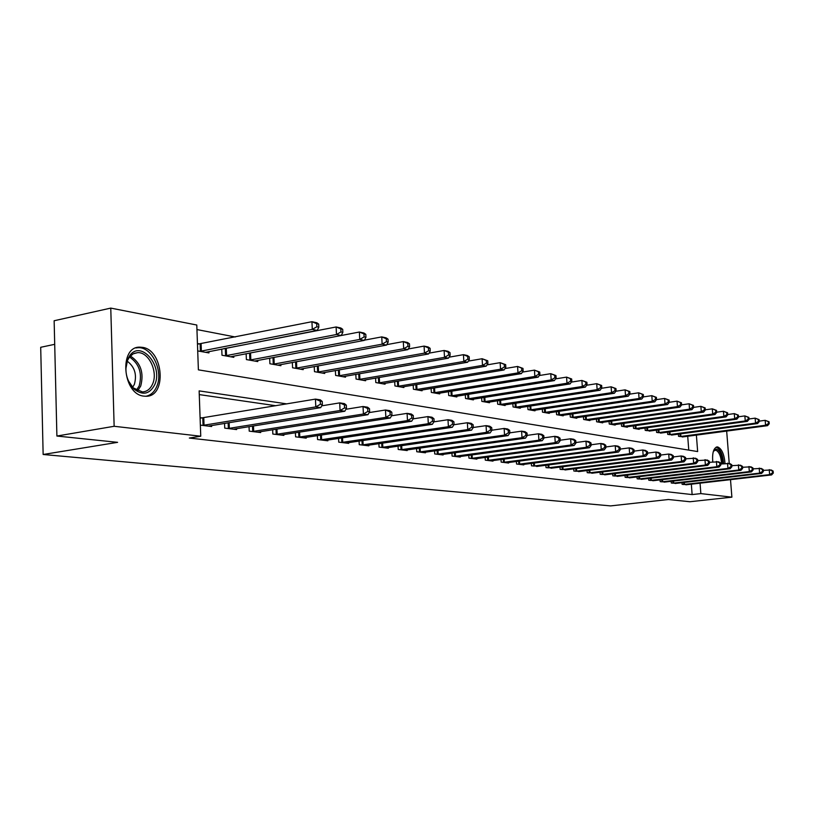<?xml version="1.0" encoding="UTF-8"?>
<svg xmlns="http://www.w3.org/2000/svg" width="814" height="814" viewBox="0 0 814 814"><rect width="100%" height="100%" fill="white"/><g stroke="black" fill="none" stroke-linecap="round" stroke-linejoin="round"><path stroke-width="1.22" d="M712.759 461.904C712.087 452.889 713.573 447.904 717.215 446.927L717.714 446.967C721.733 448.687 724.175 454.192 725.04 463.492M143.936 396.133C122.497 394.515 118.661 346.113 139.988 347.161L142.419 347.354C163.634 349.867 167.073 397.008 145.91 396.255L143.936 396.133M54.701 344.322L40.7 347.293L43.142 454.487L610.632 505.901L668.365 499.511L689.875 501.739L731.888 497.161L700.854 493.599L700.06 483.16M43.142 454.487L117.603 442.338L56.899 436.039L54.141 320.747L110.765 308.099L196.785 325.02L198.382 369.851L697.649 451.567L696.387 435.083M260.175 341.799L259.625 341.687M235.287 336.986L196.947 329.568M688.766 450.111L687.708 436.223M197.71 350.926L208.933 352.92L208.883 351.597M199.735 343.976L197.446 343.559M221.754 349.084L221.988 355.24L233.811 357.336L233.76 356.084M246.154 353.714L246.388 359.574L257.773 361.589L257.733 360.399M269.668 358.15L269.902 363.746L280.891 365.7L280.84 364.55M292.348 362.434L292.582 367.775L303.195 369.658L303.144 368.569M314.245 366.554L314.479 371.662L324.715 373.484L324.674 372.436M335.388 370.533L335.622 375.417L345.512 377.177L345.472 376.17M355.83 374.359L356.054 379.049L365.618 380.749L365.567 379.782M375.58 378.062L375.814 382.56L385.063 384.198L385.012 383.272M394.698 381.634L394.922 385.948L403.876 387.535L403.825 386.65M413.197 385.093L413.42 389.234L422.09 390.771L422.049 389.926M431.115 388.431L431.339 392.419L439.733 393.905L439.692 393.091M448.483 391.666L448.697 395.502L456.837 396.947L456.796 396.153M465.313 394.8L465.527 398.484L473.422 399.888L473.372 399.135M481.634 397.832L481.847 401.383L489.509 402.747L489.458 402.014M497.476 400.773L497.68 404.202L505.118 405.525L505.077 404.812M512.851 403.622L513.054 406.929L520.278 408.211L520.227 407.529M527.787 406.389L527.981 409.584L535.001 410.826L534.961 410.164M542.297 409.066L542.49 412.159L549.308 413.37L549.267 412.729M556.4 411.681L556.593 414.662L563.217 415.842L563.176 415.221M570.105 414.214L570.299 417.094L576.75 418.243L576.709 417.643M583.445 416.666L583.638 419.464L589.906 420.584L589.875 420.004M596.428 419.068L596.611 421.774L602.726 422.853L602.686 422.293M609.065 421.387L609.248 424.013L615.191 425.071L615.16 424.532M621.377 423.656L621.55 426.2L627.34 427.228L627.309 426.699M633.363 425.864L633.536 428.327L639.183 429.334L639.143 428.815M645.044 428.011L645.217 430.403L650.681 430.881M656.43 430.097L656.603 432.427L661.935 432.895M667.541 432.142L667.704 434.391L672.903 434.859M678.367 434.127L678.53 436.314L683.607 436.772M286.874 403.897L199.135 390.893L200.753 436.223L189.347 438.044L692.124 494.576L691.34 484.157M275.854 405.738L199.267 394.597M200.356 425.132L211.63 426.526L211.589 425.508M202.401 417.969L200.091 417.674M224.552 423.382L224.735 428.133L236.599 429.589L236.569 428.622M249.043 426.617L249.226 431.145L260.663 432.549L260.622 431.624M272.649 429.731L272.832 434.045L283.852 435.398L283.821 434.513M295.411 432.722L295.594 436.843L306.227 438.146L306.186 437.311M317.379 435.602L317.552 439.54L327.828 440.801L327.788 439.998M338.583 438.38L338.756 442.155L348.687 443.365L348.646 442.592M359.076 441.056L359.249 444.668L368.844 445.848L368.803 445.105M378.886 443.64L379.059 447.1L388.329 448.239L388.298 447.527M398.046 446.133L398.219 449.46L407.193 450.559L407.153 449.877M416.585 448.545L416.758 451.739L425.447 452.808L425.407 452.146M434.544 450.875L434.707 453.947L443.121 454.975L443.091 454.344M451.933 453.123L452.106 456.084L460.256 457.081L460.225 456.481M468.793 455.311L468.956 458.15L476.872 459.127L476.831 458.536M485.144 457.427L485.307 460.164L492.979 461.111L492.948 460.541M501.007 459.472L501.17 462.118L508.618 463.034L508.577 462.484M516.402 461.457L516.564 464.011L523.789 464.896L523.758 464.367M531.359 463.38L531.511 465.842L538.502 466.198M545.879 465.252L546.031 467.633L552.828 467.979M560.001 467.063L560.144 469.363L566.748 469.709M573.717 468.823L573.87 471.052L580.29 471.387M587.067 470.543L587.22 472.69L593.467 473.015M600.06 472.201L600.203 474.287L606.277 474.603M612.698 473.819L612.84 475.844L618.762 476.149M625.01 475.396L625.152 477.35L630.911 477.665M637.006 476.933L637.138 478.825L642.755 479.131M648.687 478.418L648.819 480.26L654.293 480.555M660.073 479.873L660.205 481.664L665.537 481.949M671.174 481.288L671.306 483.028L676.505 483.313M682.01 482.671L682.132 484.361L687.209 484.635M56.899 436.039L114.143 426.282L110.765 308.099M726.668 431.074L729.232 463.451M730.504 479.649L731.888 497.161M692.124 494.576L700.854 493.599M200.753 436.223L114.143 426.282M202.666 425.417L315.801 406.898L320.726 407.641L208.303 426.119M200.112 418.172L315.445 399.104L320.37 399.878L322.232 401.444L320.258 401.139L320.401 404.253L322.375 404.558L322.232 401.444M320.401 404.253L315.801 406.898L315.445 399.104L320.258 401.139M320.726 407.641L322.375 404.558M205.627 352.33L317.206 330.433L312.291 329.395L311.945 321.703L197.466 344.19M316.727 323.697L311.945 321.703L316.849 322.771L318.691 324.114L316.727 323.697L316.86 326.77L318.823 327.197L318.691 324.114M316.86 326.77L312.291 329.395L200 351.333M318.823 327.197L317.206 330.433M227.971 428.53L340.069 410.521L344.81 411.233L233.404 429.202M321.683 405.84L339.713 402.879L344.444 403.622L346.326 405.158L344.434 404.873L344.587 407.926L346.479 408.221L346.326 405.158M344.587 407.926L340.069 410.521L339.713 402.879L344.434 404.873M344.81 411.233L346.479 408.221M252.35 431.532L363.41 414.011L367.969 414.692L257.58 432.173M345.889 409.279L363.034 406.512L367.592 407.214L369.505 408.74L367.684 408.465L367.826 411.457L369.648 411.742L369.505 408.74M367.826 411.457L363.41 414.011L363.034 406.512L367.684 408.465M367.969 414.692L369.648 411.742M275.834 434.411L385.856 417.358L390.252 418.009L280.881 435.032M369.169 412.586L385.48 410.002L389.875 410.683L391.799 412.189L390.048 411.915L390.191 414.855L391.951 415.13L391.799 412.189M390.191 414.855L385.856 417.358L385.48 410.002L390.048 411.915M390.252 418.009L391.951 415.13M230.627 356.766L341.208 335.51L336.477 334.513L336.121 326.963L223.728 348.697M340.822 328.917L336.121 326.963L340.842 327.991L342.704 329.324L340.822 328.917L340.964 331.939L342.847 332.346L342.704 329.324M340.964 331.939L336.477 334.513L225.213 355.81M342.847 332.346L341.208 335.51L359.381 332.02L363.919 333.007L365.801 334.34L363.99 333.944L364.133 336.904L365.954 337.291L365.801 334.34M254.711 361.05L364.285 340.394L359.737 339.428L249.491 360.124M364.133 336.904L359.737 339.428L359.381 332.02L363.99 333.944M365.954 337.291L364.285 340.394M277.93 365.171L386.508 345.085L382.132 344.169L381.756 336.894L364.418 340.15M386.294 338.777L381.756 336.894L386.131 337.851L388.034 339.153L386.294 338.777L386.436 341.687L388.186 342.063L388.034 339.153M386.436 341.687L382.132 344.169L272.904 364.275M388.186 342.063L386.508 345.085M298.494 437.199L407.478 420.584L411.701 421.214L303.357 437.8M391.565 415.781L407.092 413.359L411.324 414.021L413.268 415.506L411.579 415.242L411.731 418.131L413.42 418.386L413.268 415.506M411.731 418.131L407.478 420.584L407.092 413.359L411.579 415.242M411.701 421.214L413.42 418.386M300.335 369.149L407.906 349.613L403.683 348.728L403.306 341.585L386.752 344.637M407.763 343.437L403.306 341.585L407.529 342.501L409.452 343.803L407.763 343.437L407.916 346.296L409.605 346.652L409.452 343.803M407.916 346.296L403.683 348.728L295.482 368.284M409.605 346.652L407.906 349.613M154.802 384.554C149.674 394.332 142.684 395.787 133.832 388.929C126.16 380.179 124.074 370.319 127.605 359.33L129.813 355.514C141.066 339.682 163.37 366.117 154.802 384.554M128.225 380.596L133.231 387.891L142.389 391.921C147.008 391.666 150.427 388.98 152.666 383.852C158.201 371.723 148.728 351.841 137.658 352.645L133.221 353.795L129.507 356.98L127.472 360.51L125.814 369.007M127.208 361.162C134.686 366.88 137.078 374.603 134.371 384.34L132.651 387.301M145.92 396.255C150.793 395.258 154.406 391.972 156.787 386.385C163.614 371.347 151.913 346.723 138.166 347.7L135.887 347.954M713.42 451.149L714.265 449.939L716.493 449.094C720.054 450.641 722.181 455.535 722.863 463.746M721.611 463.899C721.031 456.196 719.057 451.607 715.71 450.132L713.41 451.19M723.636 463.654C722.781 454.416 720.349 448.952 716.351 447.232L716.106 447.201M320.35 439.886L428.306 423.687L432.376 424.298L325.061 440.466M413.125 418.864L427.92 416.595L431.99 417.226L433.954 418.701L432.326 418.447L432.478 421.286L434.106 421.53L433.954 418.701M432.478 421.286L428.306 423.687L427.92 416.595L432.326 418.447M432.376 424.298L434.106 421.53M341.463 442.48L448.392 426.689L452.319 427.279L346.011 443.04M433.913 421.845L447.995 419.719L451.923 420.329L453.897 421.774L452.33 421.53L452.492 424.318L454.059 424.562L453.897 421.774M452.492 424.318L448.392 426.689L447.995 419.719L452.33 421.53M452.319 427.279L454.059 424.562M361.864 444.993L467.765 429.578L471.56 430.148L366.259 445.533M453.947 424.725L467.368 422.731L471.164 423.321L473.148 424.745L471.632 424.511L471.794 427.258L473.3 427.482L473.148 424.745M471.794 427.258L467.765 429.578L467.368 422.731L471.632 424.511M471.56 430.148L473.3 427.482L486.07 425.641L489.733 426.21L491.727 427.615L490.262 427.391L490.425 430.087L491.89 430.311L491.727 427.615M381.583 447.415L486.467 432.366L490.13 432.916L385.836 447.934M490.425 430.087L486.467 432.366L486.07 425.641L490.262 427.391M490.13 432.916L491.89 430.311M400.661 449.755L504.538 435.063L508.078 435.592L404.772 450.264M491.88 430.219L504.141 428.449L507.682 428.998L509.676 430.392L508.262 430.179L508.424 432.824L509.839 433.038L509.676 430.392M508.424 432.824L504.538 435.063L504.141 428.449L508.262 430.179M508.078 435.592L509.839 433.038M321.957 372.995L428.53 353.978L424.46 353.113L424.084 346.103L408.272 348.972M428.459 347.924L424.084 346.103L428.144 346.988L430.087 348.28L428.459 347.924L428.612 350.732L430.24 351.078L430.087 348.28M428.612 350.732L424.46 353.113L317.277 372.161M430.24 351.078L428.53 353.978M342.847 376.699L448.422 358.18L444.505 357.356L444.118 350.468L429.019 353.154M448.422 352.248L444.118 350.468L448.036 351.322L449.989 352.594L448.422 352.248L448.575 355.006L450.142 355.342L449.989 352.594M448.575 355.006L444.505 357.356L338.319 375.895M450.142 355.342L448.422 358.18M363.044 380.291L467.623 362.24L463.838 361.447L463.441 354.67L449.023 357.193M467.684 356.43L463.441 354.67L467.236 355.494L469.19 356.756L467.684 356.43L467.836 359.137L469.352 359.462L469.19 356.756M467.836 359.137L463.838 361.447L358.659 379.507M469.352 359.462L467.623 362.24M382.57 383.76L486.162 366.168L482.509 365.394L482.112 358.73L468.325 361.111M486.284 360.46L482.112 358.73L487.739 360.775L486.284 360.46L486.436 363.125L487.901 363.441L487.739 360.775M486.436 363.125L482.509 365.394L378.337 383.007M487.901 363.441L486.162 366.168M401.465 387.108L504.08 369.953L500.549 369.2L500.152 362.657L486.976 364.896M504.253 364.357L500.152 362.657L505.667 364.662L504.253 364.357L504.415 366.982L505.82 367.277L505.667 364.662M504.415 366.982L500.549 369.2L397.364 386.385M505.82 367.277L504.08 369.953M419.129 452.024L522.008 437.667L525.427 438.186L423.107 452.513M509.829 432.844L521.601 431.166L525.02 431.695L527.024 433.068L525.661 432.865L525.824 435.47L527.187 435.673L527.024 433.068M525.824 435.47L522.008 437.667L521.601 431.166L525.661 432.865M525.427 438.186L527.187 435.673M419.749 390.364L521.398 373.616L517.979 372.893L517.582 366.453L504.985 368.559M521.621 368.121L517.582 366.453L522.985 368.416L521.621 368.121L521.784 370.706L523.148 370.991L522.985 368.416M521.784 370.706L517.979 372.893L415.781 389.652M523.148 370.991L521.398 373.616M437.006 454.222L538.899 440.191L542.205 440.689L440.852 454.7M527.177 435.378L538.492 433.791L541.798 434.3L543.813 435.663L542.49 435.459L542.653 438.024L543.976 438.217L543.813 435.663M542.653 438.024L538.899 440.191L538.492 433.791L542.49 435.459M542.205 440.689L543.976 438.217M437.474 393.508L538.156 377.157L534.849 376.455L534.452 370.126L522.405 372.11M538.43 371.764L534.452 370.126L539.743 372.059L538.43 371.764L538.593 374.308L539.906 374.582L539.743 372.059M538.593 374.308L534.849 376.455L433.628 392.826M539.906 374.582L538.156 377.157M454.324 456.359L555.24 442.633L558.445 443.111L458.058 456.817M543.945 437.84L554.833 436.335L558.038 436.833L560.052 438.176L558.77 437.973L558.933 440.496L560.215 440.689L560.052 438.176M558.933 440.496L555.24 442.633L554.833 436.335L558.77 437.973M558.445 443.111L560.215 440.689M454.639 396.56L554.375 380.586L551.18 379.914L550.773 373.677L539.255 375.539M554.69 375.295L550.773 373.677L555.972 375.569L554.69 375.295L554.853 377.788L556.135 378.062L555.972 375.569M554.853 377.788L551.18 379.914L450.915 395.899M556.135 378.062L554.375 380.586M471.113 458.424L571.062 444.993L574.165 445.451L474.735 458.862M560.185 440.221L570.655 438.787L573.758 439.275L575.773 440.598L574.531 440.405L574.694 442.887L575.936 443.081L575.773 440.598M574.694 442.887L571.062 444.993L570.655 438.787L574.531 440.405M574.165 445.451L575.936 443.081M471.286 399.511L570.085 383.913L566.982 383.252L566.575 377.116L555.565 378.876M570.441 378.714L566.575 377.116L571.672 378.978L570.441 378.714L570.604 381.166L571.835 381.43L571.672 378.978M570.604 381.166L566.982 383.252L467.674 398.87M571.835 381.43L570.085 383.913M487.403 460.419L586.385 447.283L589.397 447.731L490.913 460.856M575.905 442.541L585.978 441.178L588.99 441.646L591.005 442.948L589.804 442.765L589.967 445.207L591.168 445.39L591.005 442.948M589.967 445.207L586.385 447.283L585.978 441.178L589.804 442.765M589.397 447.731L591.168 445.39M487.433 402.381L585.307 387.128L582.295 386.497L581.888 380.443L571.357 382.112M585.693 382.02L581.888 380.443L586.894 382.275L585.693 382.02L585.856 384.442L587.057 384.696L586.894 382.275M585.856 384.442L582.295 386.497L483.933 401.76M587.057 384.696L585.307 387.128M503.194 462.362L601.241 449.501L604.161 449.928L506.603 462.779M591.127 444.78L600.834 443.488L603.744 443.935L605.758 445.227L604.599 445.055L604.761 447.456L605.931 447.639L605.758 445.227M604.761 447.456L601.241 449.501L600.834 443.488L604.599 445.055M604.161 449.928L605.931 447.639M503.113 405.168L600.06 390.252L597.14 389.631L596.733 383.679L586.66 385.246M600.488 385.226L596.733 383.679L601.648 385.48L600.488 385.226L600.651 387.606L601.811 387.861L601.648 385.48M600.651 387.606L597.14 389.631L499.704 404.558M601.811 387.861L600.06 390.252M518.528 464.245L615.649 451.648L618.477 452.065L521.845 464.652M605.881 446.957L615.231 445.726L618.06 446.164L620.075 447.446L618.945 447.273L619.118 449.633L620.237 449.806L620.075 447.446M619.118 449.633L615.649 451.648L615.231 445.726L618.945 447.273M618.477 452.065L620.237 449.806M533.424 466.076L629.619 453.734L632.366 454.141L536.64 466.473M620.187 449.074L629.202 447.893L631.949 448.321L633.964 449.593L632.865 449.42L633.038 451.75L634.126 451.923L633.964 449.593M633.038 451.75L629.619 453.734L629.202 447.893L632.865 449.42M632.366 454.141L634.126 451.923M547.893 467.857L643.182 455.748L645.848 456.155L551.017 468.243M634.075 451.129L642.765 450L645.431 450.417L647.435 451.668L646.377 451.505L646.54 453.805L647.608 453.968L647.435 451.668M646.54 453.805L643.182 455.748L642.765 450L646.377 451.505M645.848 456.155L647.608 453.968M561.955 469.586L656.349 457.722L658.933 458.109L564.987 469.963M647.547 453.123L655.931 452.055L658.516 452.452L660.52 453.693L659.493 453.53L659.655 455.799L660.693 455.952L660.52 453.693M659.655 455.799L656.349 457.722L655.931 452.055L659.493 453.53M658.933 458.109L660.693 455.952M575.63 471.265L669.139 459.625L671.652 460.002L578.581 471.632M660.622 455.067L668.721 454.039L671.235 454.426L673.239 455.657L672.232 455.494L672.395 457.733L673.402 457.885L673.239 455.657M672.395 457.733L669.139 459.625L668.721 454.039L672.232 455.494M671.652 460.002L673.402 457.885M588.929 472.903L681.562 461.477L684.004 461.843L591.798 473.249M673.331 456.949L681.145 455.972L683.587 456.349L685.591 457.56L684.615 457.407L684.778 459.615L685.754 459.768L685.591 457.56M684.778 459.615L681.562 461.477L681.145 455.972L684.615 457.407M684.004 461.843L685.754 459.768M601.861 474.491L693.64 463.288L696.021 463.634L604.66 474.837M685.683 458.791L695.604 458.221L697.598 459.411L696.652 459.269L696.815 461.446L697.761 461.589L697.598 459.411M696.815 461.446L693.64 463.288L693.233 457.855L696.652 459.269M696.021 463.634L697.761 461.589M614.458 476.037L705.392 465.038L707.702 465.384L617.185 476.373M697.69 460.571L707.295 460.032L709.279 461.223L708.353 461.08L708.516 463.217L709.442 463.359L709.279 461.223M708.516 463.217L705.392 465.038L704.975 459.676L708.353 461.08M707.702 465.384L709.442 463.359M518.325 407.865L614.366 393.274L611.538 392.674L611.131 386.813L601.485 388.298M614.824 388.339L611.131 386.813L615.954 388.583L614.824 388.339L614.987 390.679L616.117 390.923L615.954 388.583M614.987 390.679L611.538 392.674L515.018 407.275M616.117 390.923L614.366 393.274M533.109 410.49L628.245 396.204L625.508 395.624L625.101 389.845L615.872 391.249M628.744 391.351L625.101 389.845L629.833 391.595L628.744 391.351L628.907 393.661L629.995 393.895L629.833 391.595M628.907 393.661L625.508 395.624L529.894 409.92M629.995 393.895L628.245 396.204M547.466 413.044L641.727 399.064L639.061 398.494L638.654 392.796L629.822 394.129M642.246 394.281L638.654 392.796L643.304 394.515L642.246 394.281L642.409 396.56L643.477 396.784L643.304 394.515M642.409 396.56L639.061 398.494L544.352 412.484M643.477 396.784L641.727 399.064M561.426 415.527L654.812 401.831L652.228 401.282L651.821 395.665L643.375 396.917M655.362 397.13L651.821 395.665L656.389 397.354L655.362 397.13L655.524 399.369L656.562 399.593L656.389 397.354M655.524 399.369L652.228 401.282L558.394 414.987M656.562 399.593L654.812 401.831M575.01 417.938L667.531 404.517L665.018 403.988L664.611 398.443L656.522 399.633M668.101 399.888L664.611 398.443L669.108 400.101L668.101 399.888L668.263 402.106L669.271 402.32L669.108 400.101M668.263 402.106L665.018 403.988L572.059 417.409M669.271 402.32L667.531 404.517M588.217 420.278L679.894 407.132L677.441 406.613L677.034 401.149L669.271 402.279M680.484 402.574L677.034 401.149L681.46 402.788L680.484 402.574L680.646 404.762L681.623 404.965L681.46 402.788M680.646 404.762L677.441 406.613L585.347 419.77M681.623 404.965L679.894 407.132M601.078 422.558L691.91 409.666L689.529 409.167L689.122 403.785L681.613 404.863M692.521 405.189L689.122 403.785L693.477 405.392L692.521 405.189L692.683 407.336L693.64 407.539L693.477 405.392M692.683 407.336L689.529 409.167L598.28 422.069M693.64 407.539L691.91 409.666M613.593 424.786L703.601 412.138L701.281 411.65L700.874 406.339L693.62 407.376M704.232 407.722L700.874 406.339L705.158 407.926L704.232 407.722L704.395 409.849L705.321 410.042L705.158 407.926M704.395 409.849L701.281 411.65L610.866 424.298M705.321 410.042L703.601 412.138M626.729 477.543L716.819 466.737L719.067 467.073L629.375 477.879M709.36 462.311L718.66 461.803L720.644 462.973L719.739 462.84L719.912 464.947L720.807 465.089L720.644 462.973M719.912 464.947L716.819 466.737L716.412 461.457L719.739 462.84M719.067 467.073L720.807 465.089M625.783 426.953L714.977 414.55L712.718 414.072L712.311 408.832L705.3 409.818M715.628 410.195L712.311 408.832L716.524 410.388L715.628 410.195L715.791 412.291L716.696 412.484L716.524 410.388M715.791 412.291L712.718 414.072L623.127 426.475M716.696 412.484L714.977 414.55M638.675 479.019L727.95 468.406L730.138 468.732L641.259 479.334M720.726 464.011L729.731 463.522L731.705 464.682L730.83 464.55L730.992 466.636L731.867 466.768L731.705 464.682M730.992 466.636L727.95 468.406L727.533 463.186L730.83 464.55M730.138 468.732L731.867 466.768M637.657 429.059L726.047 416.89L723.85 416.422L723.442 411.253L716.666 412.199M726.719 412.596L723.442 411.253L727.594 412.79L726.719 412.596L726.882 414.672L727.757 414.855L727.594 412.79M726.882 414.672L723.85 416.422L635.073 428.602M727.757 414.855L726.047 416.89M650.315 480.443L738.776 470.014L740.913 470.339L652.838 480.759M731.776 465.659L740.506 465.201L742.47 466.351L741.615 466.219L741.778 468.274L742.633 468.406L742.47 466.351M741.778 468.274L738.776 470.014L738.369 464.865L741.615 466.219M740.913 470.339L742.633 468.406M649.236 431.115L736.833 419.169L734.696 418.722L734.289 413.614L727.736 414.519M737.525 414.947L734.289 413.614L738.369 415.13L737.525 414.947L737.688 416.982L738.532 417.165L738.369 415.13M737.688 416.982L734.696 418.722L646.713 430.667M738.532 417.165L736.833 419.169M661.66 481.847L749.328 471.591L751.403 471.906L664.122 482.142M742.541 467.267L750.996 466.829L752.96 467.969L752.126 467.836L752.289 469.871L753.123 469.993L752.96 467.969M752.289 469.871L749.328 471.591L748.921 466.514L752.126 467.836M751.403 471.906L753.123 469.993M660.52 433.119L747.333 421.387L745.258 420.95L744.851 415.913L738.501 416.778M748.046 417.226L744.851 415.913L748.87 417.399L748.046 417.226L748.208 419.241L749.033 419.413L748.87 417.399M748.208 419.241L745.258 420.95L658.058 432.682M749.033 419.413L747.333 421.387M672.73 483.201L759.604 473.127L761.629 473.433L675.121 483.496M753.031 468.833L761.222 468.426L763.176 469.546L762.372 469.424L762.535 471.428L763.339 471.55L763.176 469.546M762.535 471.428L759.604 473.127L759.197 468.111L762.372 469.424M761.629 473.433L763.339 471.55M671.519 435.073L757.569 423.555L755.545 423.127L755.138 418.152L749.002 418.976M758.292 419.444L755.138 418.152L759.106 419.617L758.292 419.444L758.455 421.438L759.259 421.611L759.106 419.617M758.455 421.438L755.545 423.127L669.128 434.645M759.259 421.611L757.569 423.555M683.526 484.534L769.627 474.623L771.601 474.918L685.856 484.818M763.247 470.37L771.194 469.973L773.137 471.082L772.354 470.96L772.517 472.944L773.3 473.066L773.137 471.082M772.517 472.944L769.627 474.623L769.22 469.668L772.354 470.96M771.601 474.918L773.3 473.066M682.254 436.986L767.551 425.661L765.567 425.244L765.17 420.329L759.228 421.133M768.284 421.611L765.17 420.329L769.077 421.784L768.284 421.611L768.447 423.575L769.23 423.748L769.077 421.784M768.447 423.575L765.567 425.244L679.924 436.569M769.23 423.748L767.551 425.661M203.052 425.386L202.788 417.938M204.049 425.264L203.775 417.816M201.109 343.793L201.373 351.16M200.132 343.935L200.397 351.292M228.358 428.5L228.144 422.792M229.334 428.378L229.121 422.639M252.727 431.491L252.503 426.058M253.693 431.379L253.469 425.905M276.211 434.381L275.997 429.202M277.167 434.269L276.943 429.049M226.292 348.412L226.567 355.637M225.315 348.545L225.59 355.769M250.549 352.869L250.834 359.951M249.583 353.052L249.867 360.083M273.931 357.356L274.216 364.112M272.985 357.529L273.27 364.245M298.86 437.169L298.646 432.214M299.806 437.057L299.583 432.071M296.5 361.67L296.784 368.132M295.563 361.843L295.848 368.254M130.352 356.003C140.71 362.79 144.159 372.812 140.71 386.07L137.607 390.893M136.426 390.293L139.174 385.907C142.501 373.331 139.286 363.695 129.497 356.99M320.716 439.855L320.502 435.124M321.652 439.753L321.428 434.981M341.819 442.45L341.605 437.922M342.745 442.348L342.531 437.79M362.22 444.963L362.006 440.618M363.125 444.861L362.912 440.486M381.929 447.385L381.725 443.223M382.834 447.283L382.621 443.091M401.007 449.735L400.793 445.736M401.892 449.633L401.678 445.614M318.274 365.832L318.559 372.008M317.348 365.995L317.633 372.13M339.316 369.831L339.591 375.742M338.4 369.994L338.675 375.865M359.635 373.697L359.92 379.365M358.74 373.85L359.015 379.477M379.293 377.421L379.568 382.865M378.408 377.574L378.673 382.977M398.311 381.023L398.585 386.243M397.436 381.176L397.7 386.355M419.464 452.004L419.251 448.168M420.339 451.902L420.136 448.046M416.727 384.503L416.992 389.519M415.852 384.656L416.117 389.621M437.332 454.202L437.128 450.508M438.207 454.11L438.003 450.386M434.554 387.871L434.818 392.694M433.689 388.013L433.954 392.796M454.65 456.328L454.456 452.777M455.514 456.237L455.311 452.665M451.831 391.127L452.096 395.767M450.976 391.259L451.241 395.869M471.438 458.394L471.245 454.975M472.283 458.302L472.089 454.863M468.579 394.271L468.844 398.738M467.735 394.414L467.999 398.84M487.718 460.398L487.525 457.102M488.553 460.307L488.359 456.99M484.829 397.324L485.083 401.628M483.994 397.456L484.249 401.729M503.51 462.342L503.317 459.167M504.344 462.25L504.151 459.055M500.59 400.284L500.844 404.436M499.765 400.417L500.02 404.538M518.844 464.224L518.65 461.162M519.668 464.143L519.474 461.05M533.73 466.056L533.546 463.095M534.544 465.974L534.35 462.993M548.198 467.836L548.015 464.977M548.992 467.755L548.809 464.875M562.25 469.566L562.077 466.798M563.044 469.485L562.861 466.697M575.925 471.245L575.742 468.569M576.709 471.164L576.526 468.477M589.214 472.883L589.041 470.288M589.997 472.802L589.814 470.197M602.157 474.47L601.984 471.967M602.92 474.389L602.747 471.876M614.743 476.017L614.58 473.595M615.506 475.946L615.333 473.504M515.893 403.154L516.147 407.163M515.089 403.276L515.333 407.254M530.759 405.932L531.003 409.798M529.955 406.054L530.199 409.9M545.207 408.638L545.451 412.372M544.413 408.75L544.647 412.464M559.249 411.253L559.483 414.865M558.455 411.375L558.689 414.957M572.903 413.797L573.127 417.297M572.12 413.919L572.354 417.389M586.182 416.28L586.406 419.658M585.408 416.392L585.632 419.749M599.104 418.681L599.328 421.957M598.341 418.793L598.565 422.039M611.69 421.021L611.904 424.196M610.938 421.123L611.151 424.277M627.004 477.523L626.841 475.173M627.757 477.452L627.594 475.081M623.941 423.3L624.155 426.373M623.198 423.402L623.412 426.455M638.949 478.998L638.787 476.719M639.692 478.927L639.529 476.628M635.876 425.508L636.09 428.5M635.144 425.62L635.347 428.581M650.59 480.423L650.427 478.215M651.322 480.352L651.169 478.123M647.506 427.665L647.72 430.565M646.784 427.767L646.988 430.647M661.935 481.827L661.782 479.67M662.667 481.756L662.504 479.588M658.852 429.772L659.055 432.58M658.129 429.873L658.333 432.661M672.995 483.18L672.842 481.094M673.717 483.109L673.565 481.013M669.912 431.817L670.115 434.554M669.189 431.919L669.393 434.625M683.791 484.513L683.638 482.488M684.503 484.442L684.35 482.397M680.697 433.811L680.901 436.467M679.985 433.913L680.189 436.548M717.215 446.927L716.666 446.998M133.231 387.891L133.832 388.929M134.208 353.337L137.658 352.645M129.507 356.98L129.813 355.514M713.644 450.915L714.265 449.939"/></g></svg>
